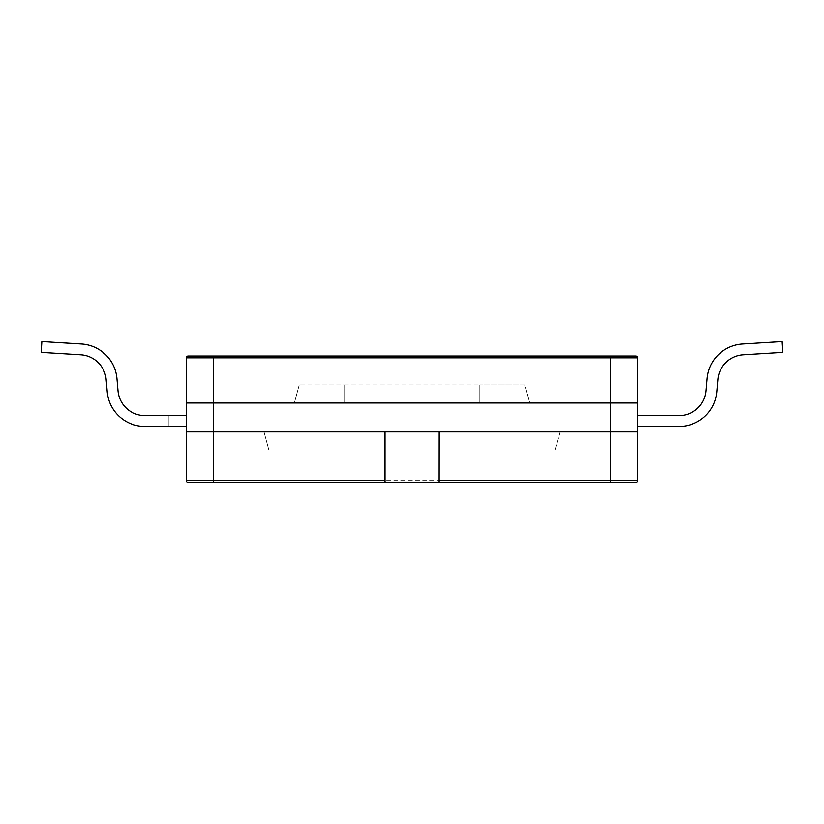 <?xml version="1.0" encoding="UTF-8"?>
<svg xmlns="http://www.w3.org/2000/svg" width="824" height="824" viewBox="0 0 824 824"><rect width="100%" height="100%" fill="white"/><g stroke="black" fill="none" stroke-linecap="round" stroke-linejoin="round"><path stroke-width="0.62" stroke-dasharray="4.12 3.09" d="M213.385 356.03L213.385 482.421L188.109 482.421A1.802 1.802 0 0 1 186.306 480.608L186.306 431.858L213.385 431.858L186.306 431.858L186.306 402.977L213.385 402.977L186.306 402.977L186.306 357.832A1.802 1.802 0 0 1 188.109 356.03L635.891 356.03A1.802 1.802 0 0 1 637.694 357.832L637.694 480.608A1.802 1.802 0 0 1 635.891 482.421L610.615 482.421L610.615 480.608L637.694 480.608M610.615 356.03L610.615 402.977L213.385 402.977L637.694 402.977L610.615 402.977L610.615 431.858L637.694 431.858L610.615 431.858L610.615 480.608L186.306 480.608A1.802 1.802 0 0 0 188.109 482.421M529.688 402.977L294.312 402.977L529.688 402.977L524.847 384.921L479.712 384.921L524.847 384.921L529.688 402.977M344.288 384.921L479.712 384.921L299.153 384.921L344.288 384.921L344.288 402.977L344.288 384.921M294.312 402.977L299.153 384.921L294.312 402.977M384.921 431.858L439.079 431.858M213.385 431.858L610.615 431.858L213.385 431.858M560.052 431.858L263.948 431.858L560.052 431.858L555.221 449.914L514.918 449.914L555.221 449.914L560.052 431.858M309.082 449.914L514.918 449.914L268.779 449.914L309.082 449.914L309.082 431.858L309.082 449.914M263.948 431.858L268.779 449.914L263.948 431.858M186.306 426.441L168.25 426.441L168.25 415.615L168.25 426.441L144.962 426.441A37.883 37.883 0 0 1 107.223 391.863L106.141 379.493A27.079 27.079 0 0 0 80.814 354.814L41.2 352.394L80.814 354.814L41.2 352.394L80.814 354.814L41.2 352.394L80.814 354.814L41.2 352.394L41.859 341.579L81.494 344.01A37.883 37.883 0 0 1 116.926 378.525L118.007 390.885A27.079 27.079 0 0 0 144.993 415.615L186.306 415.615L186.306 426.441L144.962 426.441A37.883 37.883 0 0 1 107.223 391.863L106.141 379.493A27.079 27.079 0 0 0 80.814 354.814L41.2 352.394L41.859 341.579L81.494 344.01A37.883 37.883 0 0 1 116.926 378.525L118.007 390.885A27.079 27.079 0 0 0 144.993 415.615L186.306 415.615L186.306 426.441L144.962 426.441A37.883 37.883 0 0 1 107.223 391.863A37.883 37.883 0 0 0 144.962 426.441A37.883 37.883 0 0 1 107.223 391.863L106.141 379.493A27.079 27.079 0 0 0 80.814 354.814L41.2 352.394L41.859 341.579L81.494 344.01A37.883 37.883 0 0 1 116.926 378.525A37.883 37.883 0 0 0 81.494 344.01A37.883 37.883 0 0 1 116.926 378.525L118.007 390.885A27.079 27.079 0 0 0 144.993 415.615L186.306 415.615L186.306 426.441L144.962 426.441A37.883 37.883 0 0 1 107.223 391.863L106.141 379.493A27.079 27.079 0 0 0 80.814 354.814L41.2 352.394L41.859 341.579L81.494 344.01A37.883 37.883 0 0 1 116.926 378.525L118.007 390.885A27.079 27.079 0 0 0 144.993 415.615L186.306 415.615L186.306 426.441L144.962 426.441A37.883 37.883 0 0 1 107.223 391.863A37.883 37.883 0 0 0 144.962 426.441A37.883 37.883 0 0 1 107.223 391.863L106.141 379.493A27.079 27.079 0 0 0 80.814 354.814L41.2 352.394L41.859 341.579L81.494 344.01A37.883 37.883 0 0 1 116.926 378.525A37.883 37.883 0 0 0 81.494 344.01A37.883 37.883 0 0 1 116.926 378.525L118.007 390.885A27.079 27.079 0 0 0 144.993 415.615L186.306 415.615L186.306 426.441L144.962 426.441A37.883 37.883 0 0 1 107.223 391.863L106.141 379.493A27.079 27.079 0 0 0 80.814 354.814L41.2 352.394L41.859 341.579L81.494 344.01A37.883 37.883 0 0 1 116.926 378.525L118.007 390.885A27.079 27.079 0 0 0 144.993 415.615L186.306 415.615L186.306 426.441L144.962 426.441A37.883 37.883 0 0 1 107.223 391.863A37.883 37.883 0 0 0 144.962 426.441A37.883 37.883 0 0 1 107.223 391.863L106.141 379.493A27.079 27.079 0 0 0 80.814 354.814L41.2 352.394L41.859 341.579L81.494 344.01A37.883 37.883 0 0 1 116.926 378.525A37.883 37.883 0 0 0 81.494 344.01A37.883 37.883 0 0 1 116.926 378.525L118.007 390.885A27.079 27.079 0 0 0 144.993 415.615L186.306 415.615L186.306 426.441L186.306 415.615L186.306 426.441L186.306 415.615L186.306 426.441L186.306 415.615L186.306 426.441L186.306 415.615L144.993 415.615L186.306 415.615M41.2 352.394L41.859 341.579L41.2 352.394M637.694 415.615L679.007 415.615A27.079 27.079 0 0 0 705.993 390.885A27.079 27.079 0 0 1 679.007 415.615L637.694 415.615L679.007 415.615A27.079 27.079 0 0 0 705.993 390.885A27.079 27.079 0 0 1 679.007 415.615L637.694 415.615L679.007 415.615A27.079 27.079 0 0 0 705.993 390.885A27.079 27.079 0 0 1 679.007 415.615L637.694 415.615L679.007 415.615A27.079 27.079 0 0 0 705.993 390.885L707.074 378.525A37.883 37.883 0 0 1 742.506 344.01L782.141 341.579L742.506 344.01A37.883 37.883 0 0 0 707.074 378.525L705.993 390.885L707.074 378.525A37.883 37.883 0 0 1 742.506 344.01L782.141 341.579L742.506 344.01A37.883 37.883 0 0 0 707.074 378.525L705.993 390.885L707.074 378.525A37.883 37.883 0 0 1 742.506 344.01A37.883 37.883 0 0 0 707.074 378.525L705.993 390.885L707.074 378.525A37.883 37.883 0 0 1 742.506 344.01L782.141 341.579L742.506 344.01A37.883 37.883 0 0 0 707.074 378.525L705.993 390.885L707.074 378.525A37.883 37.883 0 0 1 742.506 344.01A37.883 37.883 0 0 0 707.074 378.525L705.993 390.885L707.074 378.525A37.883 37.883 0 0 1 742.506 344.01L782.141 341.579L782.8 352.394L782.141 341.579L782.8 352.394L782.141 341.579L782.8 352.394L782.141 341.579L782.8 352.394L782.141 341.579L782.8 352.394L782.141 341.579L782.8 352.394L782.141 341.579L782.8 352.394L743.186 354.814A27.079 27.079 0 0 0 717.859 379.493L716.777 391.863A37.883 37.883 0 0 1 679.038 426.441L637.694 426.441L679.038 426.441A37.883 37.883 0 0 0 716.777 391.863L717.859 379.493L716.777 391.863A37.883 37.883 0 0 1 679.038 426.441L637.694 426.441L679.038 426.441A37.883 37.883 0 0 0 716.777 391.863L717.859 379.493L716.777 391.863A37.883 37.883 0 0 1 679.038 426.441A37.883 37.883 0 0 0 716.777 391.863L717.859 379.493L716.777 391.863A37.883 37.883 0 0 1 679.038 426.441L637.694 426.441L679.038 426.441A37.883 37.883 0 0 0 716.777 391.863L717.859 379.493L716.777 391.863A37.883 37.883 0 0 1 679.038 426.441A37.883 37.883 0 0 0 716.777 391.863L717.859 379.493L716.777 391.863A37.883 37.883 0 0 1 679.038 426.441L637.694 426.441L637.694 415.615L637.694 426.441M743.186 354.814A27.079 27.079 0 0 0 717.859 379.493L716.777 391.863A37.883 37.883 0 0 1 679.038 426.441A37.883 37.883 0 0 0 716.777 391.863L717.859 379.493A27.079 27.079 0 0 1 743.186 354.814L782.8 352.394L743.186 354.814A27.079 27.079 0 0 0 717.859 379.493A27.079 27.079 0 0 1 743.186 354.814L782.8 352.394L743.186 354.814A27.079 27.079 0 0 0 717.859 379.493A27.079 27.079 0 0 1 743.186 354.814L782.8 352.394L743.186 354.814M705.993 390.885L707.074 378.525A37.883 37.883 0 0 1 742.506 344.01A37.883 37.883 0 0 0 707.074 378.525L705.993 390.885M635.891 356.03A1.802 1.802 0 0 1 637.694 357.832L186.306 357.832M479.712 402.977L479.712 384.921L479.712 402.977M514.918 431.858L514.918 449.914L514.918 431.858"/><path stroke-width="1.24" d="M610.615 356.03L610.615 482.421L635.891 482.421A1.802 1.802 0 0 0 637.694 480.608L637.694 431.858L610.615 431.858L637.694 431.858L637.694 402.977L610.615 402.977L637.694 402.977L637.694 357.832A1.802 1.802 0 0 0 635.891 356.03L188.109 356.03A1.802 1.802 0 0 0 186.306 357.832L186.306 480.608A1.802 1.802 0 0 0 188.109 482.421L610.615 482.421L439.027 482.421L439.079 431.858L610.615 431.858L186.306 431.858L213.385 431.858L213.385 480.608L186.306 480.608M213.385 356.03L213.385 402.977L610.615 402.977L186.306 402.977L213.385 402.977L213.385 431.858L384.921 431.858L384.921 480.608L213.385 480.608L213.385 482.421L439.027 482.421M384.973 482.421L384.921 480.608M186.306 415.615L144.993 415.615A27.079 27.079 0 0 1 118.007 390.885A27.079 27.079 0 0 0 144.993 415.615A27.079 27.079 0 0 1 118.007 390.885A27.079 27.079 0 0 0 144.993 415.615A27.079 27.079 0 0 1 118.007 390.885A27.079 27.079 0 0 0 144.993 415.615A27.079 27.079 0 0 1 118.007 390.885L116.926 378.525A37.883 37.883 0 0 0 81.494 344.01L41.859 341.579L81.494 344.01L41.859 341.579L81.494 344.01L41.859 341.579L81.494 344.01L41.859 341.579L41.2 352.394L80.814 354.814A27.079 27.079 0 0 1 106.141 379.493L107.223 391.863A37.883 37.883 0 0 0 144.962 426.441L186.306 426.441M118.007 390.885L116.926 378.525L118.007 390.885M106.141 379.493L107.223 391.863L106.141 379.493A27.079 27.079 0 0 0 80.814 354.814A27.079 27.079 0 0 1 106.141 379.493A27.079 27.079 0 0 0 80.814 354.814A27.079 27.079 0 0 1 106.141 379.493A27.079 27.079 0 0 0 80.814 354.814A27.079 27.079 0 0 1 106.141 379.493M637.694 426.441L679.038 426.441A37.883 37.883 0 0 0 716.777 391.863L717.859 379.493A27.079 27.079 0 0 1 743.186 354.814L782.8 352.394L782.141 341.579L742.506 344.01A37.883 37.883 0 0 0 707.074 378.525L705.993 390.885A27.079 27.079 0 0 1 679.007 415.615L637.694 415.615M679.007 415.615A27.079 27.079 0 0 0 705.993 390.885A27.079 27.079 0 0 1 679.007 415.615A27.079 27.079 0 0 0 705.993 390.885A27.079 27.079 0 0 1 679.007 415.615A27.079 27.079 0 0 0 705.993 390.885A27.079 27.079 0 0 1 679.007 415.615M782.141 341.579L742.506 344.01L782.141 341.579M743.186 354.814A27.079 27.079 0 0 0 717.859 379.493A27.079 27.079 0 0 1 743.186 354.814A27.079 27.079 0 0 0 717.859 379.493A27.079 27.079 0 0 1 743.186 354.814A27.079 27.079 0 0 0 717.859 379.493A27.079 27.079 0 0 1 743.186 354.814M637.694 357.832L186.306 357.832A1.802 1.802 0 0 1 188.109 356.03M637.694 480.608L439.079 480.608"/></g></svg>
